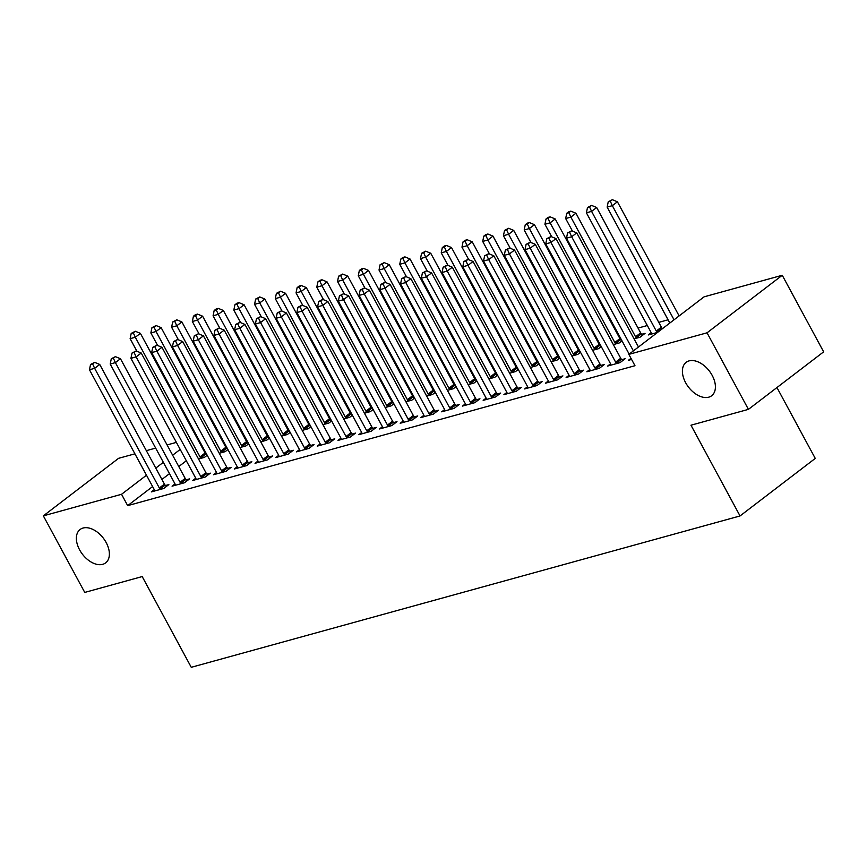 <?xml version="1.0" encoding="UTF-8"?>
<svg xmlns="http://www.w3.org/2000/svg" width="867" height="867" viewBox="0 0 867 867"><rect width="100%" height="100%" fill="white"/><g stroke="black" fill="none" stroke-linecap="round" stroke-linejoin="round"><path stroke-width="1.3" d="M685.634 382.694A21.014 13.168 52.6 0 1 686.133 362.341A21.014 13.168 52.6 0 1 712.175 375.378A21.014 13.168 52.6 0 1 711.677 395.731A21.014 13.168 52.6 0 1 685.634 382.694M79.601 549.851A21.014 13.168 52.6 0 1 80.111 529.488A21.014 13.168 52.6 0 1 106.153 542.525A21.014 13.168 52.6 0 1 105.644 562.878A21.014 13.168 52.6 0 1 79.601 549.851M668.078 319.804L658.779 322.361M647.346 325.515L638.036 328.084M618.063 333.589L617.293 333.806M597.33 339.311L596.561 339.528M576.588 345.033L575.818 345.25M555.845 350.756L555.075 350.972M535.102 356.478L534.343 356.684M514.369 362.2L513.6 362.406M493.626 367.911L492.857 368.128M472.883 373.634L472.114 373.85M452.14 379.356L451.382 379.573M431.408 385.078L430.639 385.284M410.665 390.8L409.896 391.006M389.922 396.522L389.153 396.728M369.19 402.234L368.421 402.451M348.447 407.956L347.678 408.173M327.704 413.678L326.935 413.895M306.961 419.4L306.192 419.606M286.229 425.123L285.46 425.329M265.486 430.845L264.717 431.051M244.743 436.556L243.974 436.773M224 442.278L223.231 442.495M203.268 448.001L196.441 437.011M704.069 296.839L782.251 275.272L707.038 332.809L628.846 354.375L704.069 296.839M707.038 332.809L748.427 409.365L823.65 351.839L782.251 275.272M776.951 387.56L815.262 458.415L740.039 515.952L191.26 667.308L142.199 576.566L84.749 592.421L43.35 515.854L118.573 458.329L134.916 453.82M146.35 450.667L155.648 448.098M167.093 444.944L176.391 442.376M651.215 332.7L648.278 334.955L657.587 332.386M610.563 363.804L607.615 366.058L620.057 362.623L625.14 358.732L621.78 359.664M621.997 340.861L619.233 342.964L613.327 344.6M569.077 375.238L566.129 377.492L578.582 374.056L583.664 370.176L580.305 371.098M580.511 352.295L577.758 354.408L571.841 356.034M527.602 386.682L524.654 388.936L537.096 385.501L542.178 381.61L538.819 382.542M539.036 363.739L536.272 365.841L530.366 367.478M486.116 398.126L483.168 400.37L495.621 396.945L500.703 393.054L497.344 393.986M497.55 375.173L494.797 377.286L488.88 378.922M444.641 409.56L441.693 411.814L454.135 408.379L459.217 404.499L455.858 405.42M456.075 386.617L453.311 388.73L447.405 390.356M403.155 421.004L400.207 423.259L412.659 419.823L417.742 415.932L414.383 416.864M414.589 398.061L411.836 400.164L405.919 401.8M361.68 432.449L358.732 434.692L371.174 431.267L376.256 427.377L372.897 428.309M373.113 409.495L370.35 411.608L364.443 413.234M320.194 443.882L317.246 446.137L329.698 442.701L334.781 438.821L331.422 439.742M331.627 420.939L328.875 423.053L322.957 424.678M278.719 455.327L275.771 457.581L288.212 454.145L293.295 450.255L289.936 451.187M290.152 432.384L287.4 434.486L281.482 436.123M237.233 466.771L234.296 469.014L246.737 465.59L251.82 461.699L248.461 462.62M248.666 443.817L245.914 445.931L239.996 447.556M195.758 478.205L192.81 480.459L205.251 477.023L210.334 473.144L206.975 474.065M207.191 455.262L204.439 457.375L198.521 459.001M154.272 489.649L151.335 491.903L163.776 488.468L168.859 484.577L165.499 485.509M186.329 460.767L178.775 466.554M169.477 473.664L161.912 479.451M152.614 486.56L127.677 505.634L634.98 365.711L628.846 354.375M175.015 483.927L172.067 486.181L184.519 482.746L189.602 478.866L186.242 479.787M227.934 449.54L225.171 451.653L219.264 453.278M216.501 472.482L213.553 474.737L225.994 471.312L231.077 467.421L227.718 468.343M269.409 438.106L266.657 440.208L260.739 441.845M257.976 461.049L255.028 463.303L267.48 459.868L272.552 455.977L269.204 456.909M310.895 426.662L308.132 428.775L302.225 430.4M299.462 449.605L296.514 451.859L308.955 448.423L314.038 444.543L310.679 445.465M352.37 415.217L349.618 417.33L343.7 418.956M340.937 438.16L337.989 440.414L350.431 436.99L355.513 433.099L352.165 434.02M393.856 403.784L391.093 405.886L385.186 407.523M382.412 426.727L379.475 428.981L391.917 425.545L396.999 421.655L393.64 422.587M435.332 392.339L432.579 394.452L426.662 396.078M423.898 415.282L420.95 417.536L433.392 414.101L438.474 410.221L435.126 411.142M476.817 380.895L474.054 383.008L468.147 384.634M465.373 403.838L462.436 406.092L474.878 402.667L479.96 398.777L476.601 399.698M518.293 369.461L515.54 371.564L509.623 373.2M506.859 392.404L503.911 394.658L516.353 391.223L521.435 387.332L518.087 388.264M559.768 358.017L557.015 360.13L551.109 361.756M548.334 380.96L545.397 383.214L557.839 379.779L562.921 375.899L559.562 376.82M601.254 346.572L598.501 348.686L592.584 350.311M589.82 369.515L586.872 371.77L599.314 368.345L604.397 364.454L601.048 365.375M641.699 334.283L645.059 333.362L639.976 337.241L634.07 338.878M630.981 358.32L628.358 360.336L631.588 359.437M127.677 505.634L121.543 494.288L43.35 515.854M748.427 409.365L690.977 425.209L740.039 515.952M180.206 449.42L172.641 455.208M163.343 462.317L155.778 468.104M146.48 475.214L121.543 494.288M159.344 487.991L164.427 484.111L99.727 364.443L94.644 368.334L159.344 487.991A3.284 2.059 -127.4 0 0 160.07 489.01L160.417 489.389M92.628 363.912L94.655 362.352L90.547 364.487L92.628 363.912L94.644 368.334L89.464 369.765L154.163 489.422A3.284 2.059 -127.4 0 1 154.586 490.527L154.684 490.971M164.427 484.111A3.284 2.059 -127.4 0 0 165.153 485.13L166.377 486.474M99.727 364.443L94.655 362.352M90.547 364.487L89.464 369.765M207.04 455.381L205.815 454.026A3.284 2.059 52.6 0 1 205.089 453.007L140.389 333.351L135.306 337.241L130.126 338.672L136.921 351.243M201.079 458.296L200.732 457.917A3.284 2.059 52.6 0 1 200.006 456.898L135.306 337.241L133.28 332.82L135.317 331.259L131.21 333.383L133.28 332.82M130.126 338.672L131.21 333.383M135.317 331.259L140.389 333.351M180.087 482.28L185.17 478.389L120.47 358.732L115.387 362.612L180.087 482.28A3.284 2.059 -127.4 0 0 180.813 483.287L181.16 483.678M113.36 358.19L115.398 356.64L111.29 358.765L113.36 358.19L115.387 362.612L110.207 364.042L174.906 483.699A3.284 2.059 -127.4 0 1 175.329 484.805L175.427 485.249M185.17 478.389A3.284 2.059 -127.4 0 0 185.896 479.408L187.12 480.752M120.47 358.732L115.398 356.64M111.29 358.765L110.207 364.042M200.83 476.557L205.912 472.667L141.213 353.01L136.13 356.89L200.83 476.557A3.284 2.059 -127.4 0 0 201.545 477.576L201.903 477.955M134.103 352.468L136.141 350.918L132.033 353.042L134.103 352.468L136.13 356.89L130.939 358.32L195.639 477.988A3.284 2.059 -127.4 0 1 196.061 479.083L196.17 479.538M205.912 472.667A3.284 2.059 -127.4 0 0 206.628 473.685L207.863 475.04M141.213 353.01L136.141 350.918M132.033 353.042L130.939 358.32M227.783 449.659L226.547 448.304A3.284 2.059 52.6 0 1 225.832 447.285L161.132 327.628L156.049 331.519L150.858 332.95L157.664 345.521M221.822 452.574L221.464 452.195A3.284 2.059 52.6 0 1 220.749 451.176L156.049 331.519L154.023 327.097L156.06 325.537L151.953 327.661L154.023 327.097M150.858 332.95L151.953 327.661M156.06 325.537L161.132 327.628M248.515 443.937L247.29 442.582A3.284 2.059 52.6 0 1 246.575 441.574L181.875 321.906L176.792 325.797L171.601 327.227L178.396 339.799M242.554 446.852L242.207 446.472A3.284 2.059 52.6 0 1 241.492 445.454L176.792 325.797L174.766 321.375L176.792 319.815L172.685 321.95L174.766 321.375M171.601 327.227L172.685 321.95M176.792 319.815L181.875 321.906M221.573 470.835L226.655 466.945L161.956 347.288L156.873 351.178L221.573 470.835A3.284 2.059 -127.4 0 0 222.288 471.854L222.635 472.233M154.846 346.746L156.873 345.196L152.765 347.32L154.846 346.746L156.873 351.178L151.682 352.609L216.382 472.266A3.284 2.059 -127.4 0 1 216.804 473.36L216.913 473.815M226.655 466.945A3.284 2.059 -127.4 0 0 227.371 467.963L228.595 469.318M161.956 347.288L156.873 345.196M152.765 347.32L151.682 352.609M242.305 465.113L247.388 461.222L182.688 341.565L177.605 345.456L242.305 465.113A3.284 2.059 -127.4 0 0 243.031 466.132L243.378 466.511M175.589 341.034L177.616 339.474L173.508 341.598L175.589 341.034L177.605 345.456L172.425 346.887L237.125 466.544A3.284 2.059 -127.4 0 1 237.547 467.638L237.645 468.093M247.388 461.222A3.284 2.059 -127.4 0 0 248.114 462.241L249.338 463.596M182.688 341.565L177.616 339.474M173.508 341.598L172.425 346.887M269.258 438.214L268.033 436.87A3.284 2.059 52.6 0 1 267.307 435.852L202.607 316.195L197.524 320.075L192.344 321.505L199.139 334.077M263.297 441.14L262.95 440.75A3.284 2.059 52.6 0 1 262.224 439.732L197.524 320.075L195.508 315.653L197.535 314.103L195.465 314.667L193.428 316.227L195.508 315.653M192.344 321.505L193.428 316.227M197.535 314.103L202.607 316.195M290.001 432.492L288.776 431.148A3.284 2.059 52.6 0 1 288.05 430.13L223.35 310.473L218.267 314.353L213.087 315.783L219.882 328.355M284.04 435.418L283.693 435.039A3.284 2.059 52.6 0 1 282.967 434.02L218.267 314.353L216.241 309.931L218.278 308.381L216.197 308.955L214.171 310.505L216.241 309.931M213.087 315.783L214.171 310.505M218.278 308.381L223.35 310.473M263.048 459.391L268.131 455.511L203.431 335.843L198.348 339.734L263.048 459.391A3.284 2.059 -127.4 0 0 263.774 460.41L264.121 460.789M196.321 335.312L198.359 333.752L194.251 335.887L196.321 335.312L198.348 339.734L193.168 341.165L257.867 460.821A3.284 2.059 -127.4 0 1 258.29 461.927L258.388 462.371M268.131 455.511A3.284 2.059 -127.4 0 0 268.857 456.519L270.081 457.874M203.431 335.843L198.359 333.752M194.251 335.887L193.168 341.165M310.744 426.781L309.508 425.426A3.284 2.059 52.6 0 1 308.793 424.407L244.093 304.75L239.01 308.641L233.819 310.072L240.614 322.632M304.772 429.696L304.425 429.317A3.284 2.059 52.6 0 1 303.71 428.298L239.01 308.641L236.984 304.209L239.021 302.659L236.94 303.233L234.914 304.783L236.984 304.209M233.819 310.072L234.914 304.783M239.021 302.659L244.093 304.75M283.791 453.669L288.874 449.789L224.174 330.121L219.091 334.012L283.791 453.669A3.284 2.059 -127.4 0 0 284.506 454.687L284.853 455.077M217.064 329.59L219.102 328.029L214.994 330.164L217.064 329.59L219.091 334.012L213.9 335.442L278.6 455.099A3.284 2.059 -127.4 0 1 279.022 456.205L279.131 456.649M288.874 449.789A3.284 2.059 -127.4 0 0 289.589 450.807L290.824 452.151M224.174 330.121L219.102 328.029M214.994 330.164L213.9 335.442M331.476 421.059L330.251 419.704A3.284 2.059 52.6 0 1 329.525 418.685L264.825 299.028L259.753 302.919L254.562 304.35L261.357 316.921M325.515 423.974L325.168 423.595A3.284 2.059 52.6 0 1 324.453 422.576L259.753 302.919L257.727 298.497L259.753 296.937L255.646 299.061L257.727 298.497M254.562 304.35L255.646 299.061M259.753 296.937L264.825 299.028M304.534 447.957L309.606 444.067L244.906 324.41L239.834 328.29L304.534 447.957A3.284 2.059 -127.4 0 0 305.249 448.965L305.596 449.355M237.807 323.868L239.834 322.318L235.726 324.442L237.807 323.868L239.834 328.29L234.643 329.72L299.343 449.388A3.284 2.059 -127.4 0 1 299.765 450.482L299.874 450.938M309.606 444.067A3.284 2.059 -127.4 0 0 310.332 445.085L311.556 446.429M244.906 324.41L239.834 322.318M235.726 324.442L234.643 329.72M325.266 442.235L330.349 438.344L265.649 318.688L260.566 322.567L325.266 442.235A3.284 2.059 -127.4 0 0 325.992 443.254L326.339 443.633M258.55 318.146L260.577 316.596L256.469 318.72L258.55 318.146L260.566 322.567L255.386 323.998L320.086 443.666A3.284 2.059 -127.4 0 1 320.508 444.76L320.606 445.215M330.349 438.344A3.284 2.059 -127.4 0 0 331.075 439.363L332.299 440.718M265.649 318.688L260.577 316.596M256.469 318.72L255.386 323.998M346.009 436.513L351.092 432.622L286.392 312.965L281.309 316.856L346.009 436.513A3.284 2.059 -127.4 0 0 346.735 437.532L347.082 437.911M279.282 312.423L281.32 310.874L277.212 312.998L279.282 312.423L281.309 316.856L276.129 318.287L340.829 437.943A3.284 2.059 -127.4 0 1 341.251 439.038L341.349 439.493M351.092 432.622A3.284 2.059 -127.4 0 0 351.818 433.641L353.042 434.996M286.392 312.965L281.32 310.874M277.212 312.998L276.129 318.287M366.752 430.791L371.835 426.9L307.135 307.243L302.052 311.134L366.752 430.791A3.284 2.059 -127.4 0 0 367.467 431.809L367.814 432.189M300.025 306.712L302.063 305.151L297.955 307.276L300.025 306.712L302.052 311.134L296.861 312.564L361.561 432.221A3.284 2.059 -127.4 0 1 361.983 433.327L362.092 433.771M371.835 426.9A3.284 2.059 -127.4 0 0 372.55 427.919L373.785 429.273M307.135 307.243L302.063 305.151M297.955 307.276L296.861 312.564M387.484 425.068L392.567 421.189L327.867 301.521L322.784 305.412L387.484 425.068A3.284 2.059 -127.4 0 0 388.21 426.087L388.557 426.466M320.768 300.99L322.795 299.429L318.688 301.564L320.768 300.99L322.784 305.412L317.604 306.842L382.304 426.499A3.284 2.059 -127.4 0 1 382.726 427.604L382.824 428.049M392.567 421.189A3.284 2.059 -127.4 0 0 393.293 422.196L394.518 423.551M327.867 301.521L322.795 299.429M318.688 301.564L317.604 306.842M408.227 419.346L413.31 415.466L348.61 295.799L343.527 299.689L408.227 419.346A3.284 2.059 -127.4 0 0 408.953 420.365L409.3 420.755M341.5 295.268L343.538 293.718L339.43 295.842L341.5 295.268L343.527 299.689L338.347 301.12L403.047 420.777A3.284 2.059 -127.4 0 1 403.469 421.882L403.567 422.327M413.31 415.466A3.284 2.059 -127.4 0 0 414.036 416.485L415.26 417.829M348.61 295.799L343.538 293.718M339.43 295.842L338.347 301.12M428.97 413.635L434.053 409.744L369.353 290.087L364.27 293.967L428.97 413.635A3.284 2.059 -127.4 0 0 429.696 414.643L430.043 415.033M362.243 289.545L364.281 287.996L360.173 290.12L362.243 289.545L364.27 293.967L359.09 295.398L423.79 415.065A3.284 2.059 -127.4 0 1 424.212 416.16L424.31 416.615M434.053 409.744A3.284 2.059 -127.4 0 0 434.779 410.763L436.003 412.107M369.353 290.087L364.281 287.996M360.173 290.12L359.09 295.398M449.713 407.913L454.796 404.022L390.096 284.365L385.013 288.245L449.713 407.913A3.284 2.059 -127.4 0 0 450.428 408.931L450.775 409.311M382.986 283.823L385.024 282.274L380.916 284.398L382.986 283.823L385.013 288.245L379.822 289.676L444.522 409.343A3.284 2.059 -127.4 0 1 444.944 410.438L445.053 410.893M454.796 404.022A3.284 2.059 -127.4 0 0 455.511 405.041L456.746 406.395M390.096 284.365L385.024 282.274M380.916 284.398L379.822 289.676M470.445 402.19L475.528 398.3L410.828 278.643L405.745 282.534L470.445 402.19A3.284 2.059 -127.4 0 0 471.171 403.209L471.518 403.588M403.729 278.112L405.756 276.551L401.649 278.675L403.729 278.112L405.745 282.534L400.565 283.964L465.265 403.621A3.284 2.059 -127.4 0 1 465.687 404.716L465.785 405.171M475.528 398.3A3.284 2.059 -127.4 0 0 476.254 399.319L477.479 400.673M410.828 278.643L405.756 276.551M401.649 278.675L400.565 283.964M352.219 415.336L350.994 413.982A3.284 2.059 52.6 0 1 350.268 412.963L285.568 293.306L280.485 297.197L275.305 298.627L282.1 311.199M346.258 418.252L345.911 417.872A3.284 2.059 52.6 0 1 345.185 416.854L280.485 297.197L278.47 292.775L280.496 291.214L276.389 293.349L278.47 292.775M275.305 298.627L276.389 293.349M280.496 291.214L285.568 293.306M372.962 409.614L371.737 408.27A3.284 2.059 52.6 0 1 371.011 407.252L306.311 287.584L301.228 291.475L296.048 292.905L302.843 305.477M367.001 412.529L366.654 412.15A3.284 2.059 52.6 0 1 365.928 411.131L301.228 291.475L299.202 287.053L301.239 285.492L299.158 286.067L297.132 287.627L299.202 287.053M296.048 292.905L297.132 287.627M301.239 285.492L306.311 287.584M393.705 403.892L392.469 402.548A3.284 2.059 52.6 0 1 391.754 401.529L327.054 281.873L321.971 285.752L316.78 287.183L323.575 299.754M387.733 406.818L387.386 406.428A3.284 2.059 52.6 0 1 386.671 405.42L321.971 285.752L319.945 281.331L321.982 279.781L319.901 280.344L317.875 281.905L319.945 281.331M316.78 287.183L317.875 281.905M321.982 279.781L327.054 281.873M414.437 398.17L413.212 396.826A3.284 2.059 52.6 0 1 412.486 395.807L347.786 276.15L342.703 280.03L337.523 281.461L344.318 294.032M408.476 401.096L408.129 400.717A3.284 2.059 52.6 0 1 407.403 399.698L342.703 280.03L340.688 275.608L342.714 274.059L338.607 276.183L340.688 275.608M337.523 281.461L338.607 276.183M342.714 274.059L347.786 276.15M435.18 392.458L433.955 391.104A3.284 2.059 52.6 0 1 433.229 390.085L368.529 270.428L363.446 274.319L358.266 275.749L365.061 288.31M429.219 395.374L428.872 394.994A3.284 2.059 52.6 0 1 428.146 393.976L363.446 274.319L361.42 269.886L363.457 268.337L361.387 268.911L359.35 270.461L361.42 269.886M358.266 275.749L359.35 270.461M363.457 268.337L368.529 270.428M455.923 386.736L454.698 385.382A3.284 2.059 52.6 0 1 453.972 384.363L389.272 264.706L384.189 268.597L379.009 270.027L385.804 282.599M449.962 389.651L449.615 389.272A3.284 2.059 52.6 0 1 448.889 388.253L384.189 268.597L382.163 264.175L384.2 262.614L380.093 264.738L382.163 264.175M379.009 270.027L380.093 264.738M384.2 262.614L389.272 264.706M476.666 381.014L475.43 379.659A3.284 2.059 52.6 0 1 474.715 378.651L410.015 258.984L404.932 262.874L399.741 264.305L406.536 276.876M470.694 383.929L470.347 383.55A3.284 2.059 52.6 0 1 469.632 382.531L404.932 262.874L402.906 258.453L404.943 256.892L402.862 257.466L400.836 259.027L402.906 258.453M399.741 264.305L400.836 259.027M404.943 256.892L410.015 258.984M497.398 375.292L496.173 373.948A3.284 2.059 52.6 0 1 495.447 372.929L430.747 253.262L425.664 257.152L420.484 258.583L427.279 271.154M491.437 378.207L491.09 377.828A3.284 2.059 52.6 0 1 490.364 376.809L425.664 257.152L423.649 252.73L425.675 251.17L421.568 253.305L423.649 252.73M420.484 258.583L421.568 253.305M425.675 251.17L430.747 253.262M518.141 369.57L516.916 368.226A3.284 2.059 52.6 0 1 516.19 367.207L451.49 247.55L446.407 251.43L441.227 252.861L448.022 265.432M512.18 372.496L511.833 372.106A3.284 2.059 52.6 0 1 511.107 371.098L446.407 251.43L444.381 247.008L446.418 245.459L444.348 246.022L442.311 247.583L444.381 247.008M441.227 252.861L442.311 247.583M446.418 245.459L451.49 247.55M491.188 396.468L496.271 392.578L431.571 272.921L426.488 276.811L491.188 396.468A3.284 2.059 -127.4 0 0 491.914 397.487L492.261 397.866M424.462 272.39L426.499 270.829L422.392 272.953L424.462 272.39L426.488 276.811L421.308 278.242L486.008 397.899A3.284 2.059 -127.4 0 1 486.43 399.004L486.528 399.449M496.271 392.578A3.284 2.059 -127.4 0 0 496.997 393.596L498.222 394.951M431.571 272.921L426.499 270.829M422.392 272.953L421.308 278.242M538.884 363.858L537.659 362.504A3.284 2.059 52.6 0 1 536.933 361.485L472.233 241.828L467.15 245.708L461.959 247.138L468.765 259.71M532.923 366.774L532.576 366.394A3.284 2.059 52.6 0 1 531.85 365.375L467.15 245.708L465.124 241.286L467.161 239.736L465.08 240.311L463.054 241.86L465.124 241.286M461.959 247.138L463.054 241.86M467.161 239.736L472.233 241.828M511.931 390.746L517.014 386.866L452.314 267.199L447.231 271.089L511.931 390.746A3.284 2.059 -127.4 0 0 512.657 391.765L513.004 392.144M445.204 266.668L447.242 265.107L443.135 267.242L445.204 266.668L447.231 271.089L442.04 272.52L506.74 392.177A3.284 2.059 -127.4 0 1 507.162 393.282L507.271 393.726M517.014 386.866A3.284 2.059 -127.4 0 0 517.74 387.874L518.965 389.229M452.314 267.199L447.242 265.107M443.135 267.242L442.04 272.52M559.627 358.136L558.391 356.781A3.284 2.059 52.6 0 1 557.676 355.763L492.976 236.106L487.893 239.996L482.702 241.427L489.497 253.988M553.655 361.051L553.309 360.672A3.284 2.059 52.6 0 1 552.593 359.653L487.893 239.996L485.867 235.564L487.893 234.014L485.823 234.589L483.797 236.138L485.867 235.564M482.702 241.427L483.797 236.138M487.893 234.014L492.976 236.106M532.674 385.024L537.757 381.144L473.057 261.476L467.974 265.367L532.674 385.024A3.284 2.059 -127.4 0 0 533.389 386.043L533.736 386.433M465.947 260.945L467.974 259.396L463.878 261.52L465.947 260.945L467.974 265.367L462.783 266.798L527.483 386.454A3.284 2.059 -127.4 0 1 527.905 387.56L528.014 388.004M537.757 381.144A3.284 2.059 -127.4 0 0 538.472 382.163L539.707 383.507M473.057 261.476L467.974 259.396M463.878 261.52L462.783 266.798M580.359 352.414L579.134 351.059A3.284 2.059 52.6 0 1 578.408 350.04L513.708 230.384L508.626 234.274L503.445 235.705L510.24 248.276M574.398 355.329L574.052 354.95A3.284 2.059 52.6 0 1 573.325 353.931L508.626 234.274L506.61 229.853L508.636 228.292L504.529 230.416L506.61 229.853M503.445 235.705L504.529 230.416M508.636 228.292L513.708 230.384M553.406 379.312L558.489 375.422L493.789 255.765L488.706 259.645L553.406 379.312A3.284 2.059 -127.4 0 0 554.132 380.32L554.479 380.711M486.69 255.223L488.717 253.673L484.61 255.798L486.69 255.223L488.706 259.645L483.526 261.075L548.226 380.743A3.284 2.059 -127.4 0 1 548.648 381.838L548.746 382.293M558.489 375.422A3.284 2.059 -127.4 0 0 559.215 376.441L560.44 377.784M493.789 255.765L488.717 253.673M484.61 255.798L483.526 261.075M601.102 346.692L599.877 345.337A3.284 2.059 52.6 0 1 599.151 344.329L534.451 224.661L529.369 228.552L524.188 229.983L530.983 242.554M595.141 349.607L594.795 349.228A3.284 2.059 52.6 0 1 594.068 348.209L529.369 228.552L527.342 224.13L529.379 222.57L527.309 223.144L525.272 224.705L527.342 224.13M524.188 229.983L525.272 224.705M529.379 222.57L534.451 224.661M574.149 373.59L579.232 369.7L514.532 250.043L509.449 253.933L574.149 373.59A3.284 2.059 -127.4 0 0 574.875 374.609L575.222 374.988M507.423 249.501L509.46 247.951L505.353 250.075L507.423 249.501L509.449 253.933L504.269 255.353L568.969 375.021A3.284 2.059 -127.4 0 1 569.391 376.115L569.489 376.571M579.232 369.7A3.284 2.059 -127.4 0 0 579.958 370.718L581.183 372.073M514.532 250.043L509.46 247.951M505.353 250.075L504.269 255.353M621.845 340.969L620.609 339.626A3.284 2.059 52.6 0 1 619.894 338.607L555.194 218.939L550.111 222.83L544.92 224.26L551.726 236.832M615.884 343.896L615.537 343.505A3.284 2.059 52.6 0 1 614.811 342.487L550.111 222.83L548.085 218.408L550.122 216.848L548.042 217.422L546.015 218.983L548.085 218.408M544.92 224.26L546.015 218.983M550.122 216.848L555.194 218.939M594.892 367.868L599.975 363.977L535.275 244.321L530.192 248.211L594.892 367.868A3.284 2.059 -127.4 0 0 595.618 368.887L595.965 369.266M528.166 243.79L530.203 242.229L526.096 244.353L528.166 243.79L530.192 248.211L525.001 249.642L589.701 369.299A3.284 2.059 -127.4 0 1 590.124 370.393L590.232 370.848M599.975 363.977A3.284 2.059 -127.4 0 0 600.69 364.996L601.926 366.351M535.275 244.321L530.203 242.229M526.096 244.353L525.001 249.642M642.577 335.247L641.352 333.903A3.284 2.059 52.6 0 1 640.637 332.885L575.937 213.228L570.854 217.108L565.663 218.538L572.458 231.11M636.616 338.173L636.27 337.783A3.284 2.059 52.6 0 1 635.554 336.775L570.854 217.108L568.828 212.686L570.854 211.136L568.785 211.7L566.747 213.26L568.828 212.686M565.663 218.538L566.747 213.26M570.854 211.136L575.937 213.228M615.635 362.146L620.718 358.255L556.018 238.598L550.935 242.489L615.635 362.146A3.284 2.059 -127.4 0 0 616.35 363.165L616.697 363.544M548.909 238.067L550.935 236.507L546.828 238.631L548.909 238.067L550.935 242.489L545.744 243.92L610.444 363.576A3.284 2.059 -127.4 0 1 610.867 364.682L610.975 365.126M620.718 358.255A3.284 2.059 -127.4 0 0 621.433 359.274L622.658 360.629M556.018 238.598L550.935 236.507M546.828 238.631L545.744 243.92M662.507 328.626L662.095 328.181A3.284 2.059 52.6 0 1 661.369 327.162L596.669 207.506L591.587 211.385L586.406 212.816L651.106 332.484A3.284 2.059 52.6 0 1 651.529 333.578L651.626 334.033M657.359 332.451L657.013 332.072A3.284 2.059 52.6 0 1 656.286 331.053L591.587 211.385L589.571 206.964L591.597 205.414L587.49 207.538L589.571 206.964M586.406 212.816L587.49 207.538M591.597 205.414L596.669 207.506M638.47 347.017L576.75 232.876L571.667 236.767L633.387 350.897M569.652 232.345L571.678 230.785L567.571 232.92L569.652 232.345L571.667 236.767L566.487 238.197L629.171 354.126M576.75 232.876L571.678 230.785M567.571 232.92L566.487 238.197M679.121 315.913L617.412 201.783L612.33 205.674L607.149 207.105L669.823 323.023M674.038 319.804L612.33 205.674L610.303 201.242L612.34 199.692L608.233 201.816L610.303 201.242M607.149 207.105L608.233 201.816M612.34 199.692L617.412 201.783M160.07 489.01L165.153 485.13M205.815 454.026L200.732 457.917M205.089 453.007L200.006 456.898M180.813 483.287L185.896 479.408M201.545 477.576L206.628 473.685M226.547 448.304L221.464 452.195M225.832 447.285L220.749 451.176M247.29 442.582L242.207 446.472M246.575 441.574L241.492 445.454M222.288 471.854L227.371 467.963M243.031 466.132L248.114 462.241M268.033 436.87L262.95 440.75M267.307 435.852L262.224 439.732M288.776 431.148L283.693 435.039M288.05 430.13L282.967 434.02M263.774 460.41L268.857 456.519M309.508 425.426L304.425 429.317M308.793 424.407L303.71 428.298M284.506 454.687L289.589 450.807M330.251 419.704L325.168 423.595M329.525 418.685L324.453 422.576M305.249 448.965L310.332 445.085M325.992 443.254L331.075 439.363M346.735 437.532L351.818 433.641M367.467 431.809L372.55 427.919M388.21 426.087L393.293 422.196M408.953 420.365L414.036 416.485M429.696 414.643L434.779 410.763M450.428 408.931L455.511 405.041M471.171 403.209L476.254 399.319M350.994 413.982L345.911 417.872M350.268 412.963L345.185 416.854M371.737 408.27L366.654 412.15M371.011 407.252L365.928 411.131M392.469 402.548L387.386 406.428M391.754 401.529L386.671 405.42M413.212 396.826L408.129 400.717M412.486 395.807L407.403 399.698M433.955 391.104L428.872 394.994M433.229 390.085L428.146 393.976M454.698 385.382L449.615 389.272M453.972 384.363L448.889 388.253M475.43 379.659L470.347 383.55M474.715 378.651L469.632 382.531M496.173 373.948L491.09 377.828M495.447 372.929L490.364 376.809M516.916 368.226L511.833 372.106M516.19 367.207L511.107 371.098M491.914 397.487L496.997 393.596M537.659 362.504L532.576 366.394M536.933 361.485L531.85 365.375M512.657 391.765L517.74 387.874M558.391 356.781L553.309 360.672M557.676 355.763L552.593 359.653M533.389 386.043L538.472 382.163M579.134 351.059L574.052 354.95M578.408 350.04L573.325 353.931M554.132 380.32L559.215 376.441M599.877 345.337L594.795 349.228M599.151 344.329L594.068 348.209M574.875 374.609L579.958 370.718M620.609 339.626L615.537 343.505M619.894 338.607L614.811 342.487M595.618 368.887L600.69 364.996M641.352 333.903L636.27 337.783M640.637 332.885L635.554 336.775M616.35 363.165L621.433 359.274M662.095 328.181L657.013 332.072M661.369 327.162L656.286 331.053"/></g></svg>
